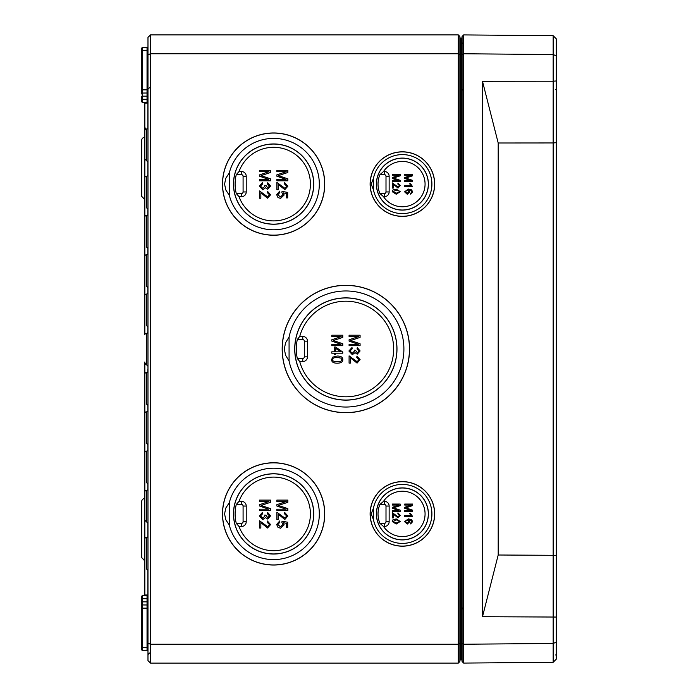 <?xml version="1.0" encoding="UTF-8"?>
<svg xmlns="http://www.w3.org/2000/svg" width="698" height="698" viewBox="0 0 698 698"><rect width="100%" height="100%" fill="white"/><g stroke="black" fill="none" stroke-linecap="round" stroke-linejoin="round"><path stroke-width="1.05" d="M556.306 142.671L553.165 142.95L553.165 662.306L556.306 659.139L556.306 38.861L553.165 35.694L463.647 34.917L462.076 36.471L462.076 661.53L463.647 663.083L463.647 34.917M462.076 643.6L463.647 644.237L553.165 643.46L556.306 642.134M462.076 54.4L463.647 53.763L553.165 54.54L553.165 81.221L556.306 80.951M463.647 663.083L553.165 662.306M556.306 617.049L482.493 616.718L498.198 555.006L556.306 555.329M553.165 35.694L553.165 54.54L556.306 55.866M498.198 142.994L482.493 81.282L553.165 81.221L553.165 142.95L498.198 142.994L498.198 555.006M482.493 81.282L482.493 616.718M141.694 169.963L141.694 196.374L144.565 199.506L144.565 137.279A3.141 3.141 0 0 0 141.694 140.411L141.694 166.822M141.694 501.626L141.694 557.589L141.694 531.178L141.694 557.589L144.565 560.721L144.565 498.494A3.141 3.141 0 0 0 141.694 501.626M141.694 543.725L141.694 531.178M141.694 140.411L141.694 196.374L144.835 199.532M147.976 643.216L147.976 660.587L150.489 663.1L458.307 663.1L459.877 661.53L459.877 36.471L458.307 34.9L150.489 34.9L150.489 53.746L458.307 53.746L458.307 644.254L150.489 644.254L150.489 53.746L147.976 54.784L147.976 643.216L150.489 644.254L150.489 663.1M150.489 34.9L147.976 37.413L147.976 54.784M337.204 357.428L340.921 358.118L341.706 359.601C342.011 360.962 340.511 361.695 337.204 361.808C333.897 361.695 332.396 360.962 332.702 359.618C332.396 358.266 333.897 357.533 337.204 357.428M337.204 363.196C341.025 363.161 342.893 361.965 342.823 359.618C342.823 357.228 340.956 356.032 337.204 356.032L332.728 357.123L331.602 359.618C331.602 362.009 333.478 363.204 337.204 363.196M335.651 351.818L335.651 348.372L340.615 351.818L335.651 351.818M334.412 347.054L334.412 351.818L331.786 351.818L331.786 353.171L334.412 353.171L334.412 354.654L335.651 354.654L335.651 353.171L342.779 353.171L342.779 352.062L335.651 347.054L334.412 347.054M349.087 355.858L349.087 363.126L350.379 363.126L350.379 357.734L357.071 363.108L360.116 359.679L356.94 356.111L356.8 357.498L359.008 359.644L357.106 361.712L349.087 355.858M360.081 337.387L360.081 335.206L349.087 335.206L349.087 336.602L358.44 336.602L349.087 339.786L349.087 341.095L358.283 344.306L349.087 344.306L349.087 345.702L360.081 345.702L360.081 343.748L350.666 340.528L360.081 337.387M350.012 351.007L352.176 348.852L352.001 347.508L348.895 350.998L352.333 354.706L355.038 352.647L357.271 354.165L360.116 350.946L357.271 347.639L357.027 348.991L359.016 350.972L357.297 352.778L355.474 350.309L354.296 350.169L354.444 351.111L352.307 353.267L350.012 351.007M342.779 337.387L342.779 335.206L331.786 335.206L331.786 336.602L341.139 336.602L331.786 339.786L331.786 341.095L340.982 344.306L331.786 344.306L331.786 345.702L342.779 345.702L342.779 343.748L333.365 340.528L342.779 337.387M299.739 361.564L302.766 361.564A4.712 4.712 0 0 0 307.478 356.853L307.478 341.148A4.712 4.712 0 0 0 302.766 336.436L299.739 336.436L297.261 339.577L302.766 339.577A1.571 1.571 0 0 1 304.337 341.148L304.337 356.853A1.571 1.571 0 0 1 302.766 358.423L297.261 358.423L299.739 361.564A47.804 47.804 0 0 0 373.334 388.114A47.804 47.804 0 0 0 373.334 309.886A47.804 47.804 0 0 0 299.739 336.436M297.261 358.423A49.506 49.506 0 0 1 297.261 339.577M289.077 360.988L285.543 355.203L284.339 349L285.543 342.797L289.077 337.012L289.077 360.988A58.03 58.03 0 0 0 378.29 397.127A58.03 58.03 0 0 0 378.29 300.873A58.03 58.03 0 0 0 289.077 337.012M294.722 349A51.137 51.137 0 0 1 371.423 304.721A51.137 51.137 0 0 1 371.423 393.279A51.137 51.137 0 0 1 294.722 349M282.254 349A63.605 63.605 0 0 0 377.662 404.081A63.605 63.605 0 0 0 377.662 293.919A63.605 63.605 0 0 0 282.254 349M282.166 349A63.693 63.693 0 0 1 377.705 293.841A63.693 63.693 0 0 1 377.705 404.159A63.693 63.693 0 0 1 282.166 349M294.818 349A51.041 51.041 0 0 0 371.38 393.201A51.041 51.041 0 0 0 371.38 304.799A51.041 51.041 0 0 0 294.818 349M222.488 513.903A51.129 51.129 0 0 1 299.18 469.623A51.129 51.129 0 0 1 299.18 558.182A51.129 51.129 0 0 1 222.488 513.903M222.488 184.098A51.129 51.129 0 0 1 299.18 139.818A51.129 51.129 0 0 1 299.18 228.377A51.129 51.129 0 0 1 222.488 184.098M370.115 184.098A32.282 32.282 0 0 1 418.538 156.143A32.282 32.282 0 0 1 418.538 212.052A32.282 32.282 0 0 1 370.115 184.098M370.115 513.903A32.282 32.282 0 0 1 418.538 485.948A32.282 32.282 0 0 1 418.538 541.857A32.282 32.282 0 0 1 370.115 513.903M260.467 186.104L262.631 183.949L262.457 182.606L259.359 186.096L262.788 189.804L265.502 187.745L267.727 189.263L270.58 186.043L267.727 182.736L267.482 184.089L269.472 186.069L267.753 187.875L265.929 185.406L264.751 185.267L264.9 186.209L262.762 188.364L260.467 186.104M277.76 194.663L279.837 192.552L279.724 191.13L276.652 194.672L277.987 197.551L280.579 198.424L284.138 195.004L283.449 192.927L286.398 193.521L286.398 197.9L287.689 197.9L287.689 192.439L282.044 191.374L281.879 192.639L282.952 194.646L280.456 196.993L277.76 194.663M287.838 172.485L287.838 170.303L276.844 170.303L276.844 171.699L286.197 171.699L276.844 174.884L276.844 176.193L286.04 179.403L276.844 179.403L276.844 180.799L287.838 180.799L287.838 178.845L278.423 175.626L287.838 172.485M260.467 515.909L262.631 513.754L262.457 512.411L259.359 515.901L262.788 519.609L265.502 517.55L267.727 519.068L270.58 515.848L267.727 512.541L267.482 513.894L269.472 515.874L267.753 517.68L265.929 515.211L264.751 515.072L264.9 516.014L262.762 518.169L260.467 515.909M277.76 524.468L279.837 522.357L279.724 520.935L276.652 524.477L277.987 527.356L280.579 528.229L284.138 524.809L283.449 522.732L286.398 523.326L286.398 527.705L287.689 527.705L287.689 522.244L282.044 521.179L281.879 522.444L282.952 524.451L280.456 526.798L277.76 524.468M287.838 502.29L287.838 500.108L276.844 500.108L276.844 501.504L286.197 501.504L276.844 504.689L276.844 505.998L286.04 509.208L276.844 509.208L276.844 510.604L287.838 510.604L287.838 508.65L278.423 505.431L287.838 502.29M396.211 519.923L398.863 520.42L399.431 521.476L396.211 523.055L393 521.485L396.211 519.923M396.211 524.041L400.224 521.485L396.211 518.928L393.018 519.705L392.215 521.485L396.211 524.041M400.198 505.614L400.198 504.052L392.346 504.052L392.346 505.047L399.029 505.047L392.346 507.324L392.346 508.257L398.916 510.552L392.346 510.552L392.346 511.547L400.198 511.547L400.198 510.151L393.471 507.847L400.198 505.614M407.248 519.993L408.941 521.554L407.187 523.081L405.355 521.589L407.248 519.993M411.384 522.61L410.546 522.976L410.625 523.936L412.579 521.703L411.689 519.731L408.374 518.884L404.57 521.615L407.248 524.076L409.796 521.755L408.749 519.844L411.532 520.839L411.384 522.61M412.553 505.614L412.553 504.052L404.7 504.052L404.7 505.047L411.384 505.047L404.7 507.324L404.7 508.257L411.27 510.552L404.7 510.552L404.7 511.547L412.553 511.547L412.553 510.151L405.835 507.847L412.553 505.614M396.211 190.118L398.863 190.615L399.431 191.671L396.211 193.25L393 191.68L396.211 190.118M396.211 194.236L400.224 191.68L396.211 189.123L393.018 189.9L392.215 191.68L396.211 194.236M400.198 175.809L400.198 174.247L392.346 174.247L392.346 175.242L399.029 175.242L392.346 177.519L392.346 178.452L398.916 180.747L392.346 180.747L392.346 181.742L400.198 181.742L400.198 180.346L393.471 178.042L400.198 175.809M407.248 190.188L408.941 191.749L407.187 193.276L405.355 191.784L407.248 190.188M411.384 192.805L410.546 193.172L410.625 194.131L412.579 191.898L411.689 189.926L408.374 189.079L404.57 191.81L407.248 194.271L409.796 191.95L408.749 190.039L411.532 191.034L411.384 192.805M412.553 175.809L412.553 174.247L404.7 174.247L404.7 175.242L411.384 175.242L404.7 177.519L404.7 178.452L411.27 180.747L404.7 180.747L404.7 181.742L412.553 181.742L412.553 180.346L405.835 178.042L412.553 175.809M410.843 185.685L404.7 185.685L404.7 186.654L412.579 186.654L410.616 183.757L409.682 183.757L410.843 185.685M392.346 182.893L392.346 188.085L393.271 188.085L393.271 184.237L398.043 188.076L400.224 185.624L397.956 183.077L397.851 184.071L399.431 185.607L398.069 187.081L392.346 182.893M410.843 515.49L404.7 515.49L404.7 516.459L412.579 516.459L410.616 513.562L409.682 513.562L410.843 515.49M392.346 512.698L392.346 517.89L393.271 517.89L393.271 514.042L398.043 517.881L400.224 515.429L397.956 512.882L397.851 513.876L399.431 515.412L398.069 516.886L392.346 512.698M276.844 512.219L276.844 519.486L278.136 519.486L278.136 514.103L284.828 519.469L287.873 516.04L284.697 512.472L284.557 513.868L286.765 516.014L284.863 518.082L276.844 512.219M270.536 502.29L270.536 500.108L259.543 500.108L259.543 501.504L268.896 501.504L259.543 504.689L259.543 505.998L268.739 509.208L259.543 509.208L259.543 510.604L270.536 510.604L270.536 508.65L261.122 505.431L270.536 502.29M259.543 520.76L259.543 528.028L260.843 528.028L260.843 522.636L267.526 528.011L270.58 524.582L267.404 521.013L267.255 522.401L269.463 524.547L267.561 526.615L259.543 520.76M276.844 182.414L276.844 189.682L278.136 189.682L278.136 184.298L284.828 189.664L287.873 186.235L284.697 182.667L284.557 184.063L286.765 186.209L284.863 188.277L276.844 182.414M270.536 172.485L270.536 170.303L259.543 170.303L259.543 171.699L268.896 171.699L259.543 174.884L259.543 176.193L268.739 179.403L259.543 179.403L259.543 180.799L270.536 180.799L270.536 178.845L261.122 175.626L270.536 172.485M259.543 190.955L259.543 198.223L260.843 198.223L260.843 192.831L267.526 198.206L270.58 194.777L267.404 191.208L267.255 192.596L269.463 194.742L267.561 196.81L259.543 190.955M383.525 196.662L384.432 196.662A4.712 4.712 0 0 0 389.144 191.95L389.144 176.245A4.712 4.712 0 0 0 384.432 171.534L383.525 171.534L379.913 174.674L384.432 174.674A1.571 1.571 0 0 1 386.003 176.245L386.003 191.95A1.571 1.571 0 0 1 384.432 193.521L379.913 193.521L383.525 196.662A22.676 22.676 0 0 0 417.334 201.155A22.676 22.676 0 0 0 417.334 167.04A22.676 22.676 0 0 0 383.525 171.534M384.432 501.339L383.525 501.339L379.913 504.48L384.432 504.48A1.571 1.571 0 0 1 386.003 506.05L386.003 521.755A1.571 1.571 0 0 1 384.432 523.326L379.913 523.326L383.525 526.466L384.432 526.466A4.712 4.712 0 0 0 389.144 521.755L389.144 506.05A4.712 4.712 0 0 0 384.432 501.339L384.432 504.48M383.525 526.466A22.676 22.676 0 0 0 417.334 530.96A22.676 22.676 0 0 0 417.334 496.845A22.676 22.676 0 0 0 383.525 501.339M239.021 171.534L236.273 174.674L241.517 174.674A1.571 1.571 0 0 1 243.087 176.245L243.087 191.95A1.571 1.571 0 0 1 241.517 193.521L236.273 193.521L239.021 196.662L241.517 196.662A4.712 4.712 0 0 0 246.228 191.95L246.228 176.245A4.712 4.712 0 0 0 241.517 171.534L239.021 171.534A36.811 36.811 0 0 1 295.586 154.572A36.811 36.811 0 0 1 295.586 213.623A36.811 36.811 0 0 1 239.021 196.662M239.021 501.339L236.273 504.48L241.517 504.48L241.517 501.339L239.021 501.339A36.811 36.811 0 0 1 295.586 484.377A36.811 36.811 0 0 1 295.586 543.428A36.811 36.811 0 0 1 239.021 526.466L241.517 526.466A4.712 4.712 0 0 0 246.228 521.755L246.228 506.05A4.712 4.712 0 0 0 241.517 501.339M239.021 526.466L236.273 523.326L241.517 523.326A1.571 1.571 0 0 0 243.087 521.755L243.087 506.05A1.571 1.571 0 0 0 241.517 504.48M233.568 513.903A40.048 40.048 0 0 1 293.64 479.221A40.048 40.048 0 0 1 293.64 548.584A40.048 40.048 0 0 1 233.568 513.903M236.273 523.326A38.512 38.512 0 0 1 236.273 504.48M229.31 525.105L225.786 519.748L224.582 513.903L225.786 508.057L229.31 502.7L229.31 525.105A45.693 45.693 0 0 0 299.651 551.455A45.693 45.693 0 0 0 299.651 476.35A45.693 45.693 0 0 0 229.31 502.7M222.575 513.903A51.041 51.041 0 0 1 299.137 469.702A51.041 51.041 0 0 1 299.137 558.103A51.041 51.041 0 0 1 222.575 513.903M233.472 513.903A40.144 40.144 0 0 1 293.684 479.142A40.144 40.144 0 0 1 293.684 548.663A40.144 40.144 0 0 1 233.472 513.903M379.913 504.48A24.378 24.378 0 0 0 379.913 523.326M376.484 513.903A25.913 25.913 0 0 0 415.354 536.343A25.913 25.913 0 0 0 415.354 491.462A25.913 25.913 0 0 0 376.484 513.903M376.388 513.903A26.009 26.009 0 0 1 415.397 491.383A26.009 26.009 0 0 1 415.397 536.422A26.009 26.009 0 0 1 376.388 513.903M373.5 507.97L371.214 513.903L373.5 519.836A29.499 29.499 0 0 0 418.835 538.402A29.499 29.499 0 0 0 418.835 489.403A29.499 29.499 0 0 0 373.5 507.97L373.5 519.836M370.202 513.903A32.195 32.195 0 0 0 418.495 541.788A32.195 32.195 0 0 0 418.495 486.017A32.195 32.195 0 0 0 370.202 513.903M236.273 193.521A38.512 38.512 0 0 1 236.273 174.674M379.913 193.521A24.378 24.378 0 0 1 379.913 174.674M229.31 195.3L225.786 189.943L224.582 184.098L225.786 178.252L229.31 172.895L229.31 195.3A45.693 45.693 0 0 0 299.651 221.65A45.693 45.693 0 0 0 299.651 146.545A45.693 45.693 0 0 0 229.31 172.895M233.472 184.098A40.144 40.144 0 0 1 293.684 149.337A40.144 40.144 0 0 1 293.684 218.858A40.144 40.144 0 0 1 233.472 184.098M222.575 184.098A51.041 51.041 0 0 0 299.137 228.298A51.041 51.041 0 0 0 299.137 139.897A51.041 51.041 0 0 0 222.575 184.098M233.568 184.098A40.048 40.048 0 0 0 293.64 218.779A40.048 40.048 0 0 0 293.64 149.416A40.048 40.048 0 0 0 233.568 184.098M373.5 190.031L371.214 184.098L373.5 178.165L373.5 190.031A29.499 29.499 0 0 0 418.835 208.597A29.499 29.499 0 0 0 418.835 159.598A29.499 29.499 0 0 0 373.5 178.165M376.388 184.098A26.009 26.009 0 0 1 415.397 161.578A26.009 26.009 0 0 1 415.397 206.617A26.009 26.009 0 0 1 376.388 184.098M370.202 184.098A32.195 32.195 0 0 0 418.495 211.983A32.195 32.195 0 0 0 418.495 156.212A32.195 32.195 0 0 0 370.202 184.098M376.484 184.098A25.913 25.913 0 0 0 415.354 206.538A25.913 25.913 0 0 0 415.354 161.657A25.913 25.913 0 0 0 376.484 184.098M141.694 101.446L141.694 99.291L141.694 101.446A0.942 0.942 0 0 0 142.628 102.388A0.942 0.942 0 0 1 141.694 101.446A0.942 0.942 0 0 0 142.628 102.388A0.942 0.942 0 0 1 141.694 101.446M147.976 89.868L147.042 89.868L147.042 50.605L141.694 50.605L141.694 48.45L141.694 93.994A0.942 0.942 0 0 1 142.628 93.052L142.628 47.508A0.942 0.942 0 0 0 141.694 48.45A0.942 0.942 0 0 1 142.628 47.508A0.942 0.942 0 0 0 141.694 48.45L141.694 50.605L141.694 48.45A0.942 0.942 0 0 1 142.628 47.508L147.042 47.473A0.942 0.942 0 0 0 147.976 46.53A0.942 0.942 0 0 1 147.042 47.473A0.942 0.942 0 0 0 147.976 46.53A0.942 0.942 0 0 1 147.042 47.473L147.042 50.605L147.976 50.605M141.694 596.554A0.942 0.942 0 0 1 142.628 595.612A0.942 0.942 0 0 0 141.694 596.554L141.694 598.71L141.694 596.554A0.942 0.942 0 0 1 142.628 595.612A0.942 0.942 0 0 0 141.694 596.554L141.694 598.71L141.694 596.554A0.942 0.942 0 0 1 142.628 595.612L147.042 595.577A0.942 0.942 0 0 0 147.976 594.635A0.942 0.698 0 0 1 147.845 594.984L144.835 595.001A0.942 0.916 0 0 1 144.826 595.124M147.845 594.984L147.845 569.804L147.845 594.984A0.942 0.873 -90.5 0 1 147.042 595.577L147.042 598.71L141.694 598.71L141.694 604.006A0.942 0.942 0 0 0 142.628 604.948L142.628 595.612M141.694 649.55A0.942 0.942 0 0 0 142.628 650.492L142.628 647.395L141.694 647.395L141.694 649.55A0.942 0.942 0 0 0 142.628 650.492A0.942 0.942 0 0 1 141.694 649.55L141.694 647.395L141.694 649.55A0.942 0.942 0 0 0 142.628 650.492L147.042 650.527A0.942 0.942 0 0 1 147.976 651.47A0.942 0.942 0 0 0 147.042 650.527L147.042 647.395L142.628 647.395L142.628 604.948A0.942 0.942 0 0 1 141.694 604.006L141.694 649.55A0.942 0.942 0 0 0 142.628 650.492A0.942 0.942 0 0 1 141.694 649.55M147.976 598.71L147.042 598.71L147.042 604.983L142.628 604.948A0.942 0.942 0 0 1 141.694 604.006M141.694 93.994A0.942 0.942 0 0 1 142.628 93.052L147.042 93.017A0.942 0.942 0 0 0 147.976 92.075A0.942 0.942 0 0 1 147.042 93.017L147.042 96.15L142.628 96.15L142.628 93.052A0.942 0.942 0 0 0 141.694 93.994M141.694 96.15L141.694 99.291L142.628 99.291L142.628 96.15L141.694 96.15M147.042 102.423L142.628 102.388L142.628 99.291L147.042 99.291L147.042 102.423A0.942 0.942 0 0 1 147.976 103.365A0.942 0.942 0 0 0 147.042 102.423A0.942 0.873 -89.5 0 1 147.845 103.016A0.942 0.698 180 0 1 147.976 103.365M147.042 595.577A0.942 0.942 0 0 0 147.976 594.635A0.942 0.942 0 0 1 147.042 595.577M141.694 608.133L147.042 608.133L147.042 604.983A0.942 0.942 0 0 1 147.976 605.925M144.948 103.269A0.942 0.942 90.5 0 0 144.015 102.397L144.948 103.269L147.845 103.016L147.845 128.196M144.835 361.983L144.835 595.001M144.015 102.397L144.835 103.034L144.835 334.883A1.571 1.571 0 0 1 146.388 333.312A1.571 1.571 0 0 0 147.976 331.742M459.877 66.31L460.497 66.31L460.497 38.024A0.628 0.628 0 0 1 459.877 37.395A0.628 0.628 0 0 0 460.497 38.024L461.142 38.032A0.942 0.942 0 0 1 462.076 38.975A0.942 0.942 0 0 0 461.142 38.032A0.942 0.942 0 0 1 462.076 38.975M459.877 660.605A0.628 0.628 0 0 1 460.497 659.976L460.497 66.31L461.142 66.31L461.142 631.69L459.877 631.69M462.076 631.69L461.142 631.69L461.142 659.968L460.497 659.976M461.142 659.968A0.942 0.942 0 0 0 462.076 659.025M147.976 535.907A1.571 1.571 0 0 1 146.423 537.477L146.423 568.853L146.388 537.477A1.571 1.571 0 0 0 144.835 539.048L144.835 567.282L144.835 539.048M144.835 452.67L144.835 480.905L144.835 452.67A1.571 1.571 0 0 1 146.388 451.1L146.423 466.788L146.388 451.1A1.571 1.571 0 0 0 147.976 449.529M147.976 488.792A1.571 1.571 0 0 1 146.423 490.362L146.423 521.738L146.388 490.362A1.571 1.571 0 0 0 144.835 491.933L144.835 520.167L144.835 491.933M147.976 410.267A1.571 1.571 0 0 1 146.423 411.837L146.423 443.213L146.388 411.837A1.571 1.571 0 0 0 144.835 413.408L144.835 441.642L144.835 413.408M144.835 374.145L144.835 402.38L144.835 374.145A1.571 1.571 0 0 1 146.388 372.575L146.423 388.263L146.388 372.575A1.571 1.571 0 0 0 147.976 371.004M144.835 295.62L144.835 323.855L144.835 295.62A1.571 1.571 0 0 1 146.388 294.05L146.423 309.738L146.388 294.05A1.571 1.571 0 0 0 147.976 292.479M147.976 253.217A1.571 1.571 0 0 1 146.423 254.787L146.423 286.163L146.388 254.787A1.571 1.571 0 0 0 144.835 256.358L144.835 284.592L144.835 256.358M144.835 217.095L144.835 245.33L144.835 217.095A1.571 1.571 0 0 1 146.388 215.525L146.423 231.213L146.388 215.525A1.571 1.571 0 0 0 147.976 213.954M147.976 174.692A1.571 1.571 0 0 1 146.423 176.262L146.423 207.638L146.388 176.262A1.571 1.571 0 0 0 144.835 177.833L144.835 206.067L144.835 177.833M144.835 130.718L144.835 158.952L144.835 130.718A1.571 1.571 0 0 1 146.388 129.147L146.423 144.835L146.388 129.147A1.571 1.571 0 0 0 147.976 127.577M459.877 643.6L458.307 644.254L458.307 663.1M459.877 54.4L458.307 53.746L458.307 34.9M302.766 339.577L302.766 336.436M304.337 341.148L307.478 341.148M304.337 356.853L307.478 356.853M302.766 358.423L302.766 361.564M241.517 174.674L241.517 171.534M243.087 176.245L246.228 176.245M243.087 191.95L246.228 191.95M241.517 193.521L241.517 196.662M243.087 506.05L246.228 506.05M243.087 521.755L246.228 521.755M241.517 523.326L241.517 526.466M384.432 526.466L384.432 523.326M389.144 521.755L386.003 521.755M389.144 506.05L386.003 506.05M384.432 174.674L384.432 171.534M386.003 176.245L389.144 176.245M386.003 191.95L389.144 191.95M384.432 193.521L384.432 196.662M141.694 48.45A0.942 0.942 0 0 1 142.628 47.508A0.942 0.942 0 0 0 141.694 48.45M141.694 601.851L147.976 601.851M147.976 608.133L147.042 608.133L147.042 647.395L147.976 647.395M141.694 89.868L147.042 89.868L147.042 93.017A0.942 0.942 0 0 0 147.976 92.075M147.976 96.15L147.042 96.15L147.042 99.291L147.976 99.291M147.845 536.526L147.845 522.689L147.845 536.526M147.845 489.411L147.845 483.426M147.845 450.149L147.845 444.164M147.845 410.886L147.845 404.901M147.845 371.624L147.845 369.198M147.845 161.474L147.845 175.311M147.845 208.589L147.845 214.574L147.845 208.589M147.845 247.851L147.845 253.836L147.845 247.851M147.845 287.114L147.845 293.099L147.845 287.114M147.845 327.092L147.845 332.361M144.948 594.731A0.942 0.942 -90.5 0 1 144.015 595.603L144.835 594.966L144.015 595.603M461.142 38.032L461.142 66.31L462.076 66.31M146.423 466.788L146.423 482.475L146.388 466.788M146.423 388.263L146.423 403.95L146.388 388.263M144.835 363.117L146.423 364.688L146.388 333.312L146.423 364.688L145.812 364.574M146.423 309.738L146.423 325.425L146.388 309.738M146.423 231.213L146.423 246.9L146.388 231.213M146.423 144.835L146.423 160.523L146.388 144.835M555.687 654.925L556.306 655.553M555.687 89.545L556.306 90.173M463.01 43.651L462.076 42.709M463.01 609.031L462.076 608.089M463.01 90.173L462.076 89.231M463.01 607.827L462.076 608.769M144.835 560.747L141.694 557.589M149.529 87.651L147.976 89.222M149.529 653.031L147.976 654.602M146.388 207.638L147.976 209.208M146.388 246.9L147.976 248.471M146.388 286.163L147.976 287.733M146.388 325.425L147.976 326.996M146.388 403.95L147.976 405.521M146.388 443.213L147.976 444.783M146.388 482.475L147.976 484.046M146.388 568.853L147.976 570.423M147.976 523.308L144.835 520.167M146.423 364.688L147.976 366.258M144.835 158.952L147.976 162.093M146.388 129.113L144.835 127.542"/></g></svg>
